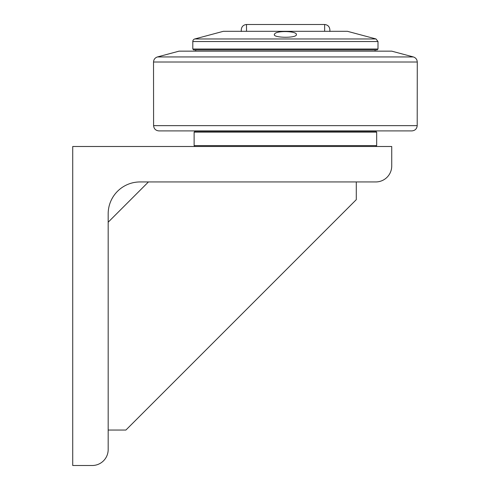 <?xml version="1.0" encoding="UTF-8"?>
<svg xmlns="http://www.w3.org/2000/svg" width="490" height="490" viewBox="0 0 490 490"><rect width="100%" height="100%" fill="white"/><g stroke="black" fill="none" stroke-linecap="round" stroke-linejoin="round"><path stroke-width="0.73" d="M192.797 49.025L193.685 49.913L377.11 49.913L377.998 49.025L192.797 49.025L192.797 41.534A2.658 2.658 0 0 1 194.769 38.967L376.026 38.967L347.428 31.305L223.367 31.305L194.769 38.967M377.998 49.025L377.998 41.534L376.026 38.967M274.535 34.165C275.631 30.356 297.357 30.962 296.383 34.606C297.099 38.416 271.46 37.963 274.535 34.165L274.412 34.606M246.507 31.305L246.507 24.5C243.322 24.849 241.576 26.625 241.27 29.817L241.27 31.476M329.88 31.476L329.88 29.817C329.574 26.625 327.828 24.849 324.643 24.5L324.643 31.305M195.724 49.913L195.724 51.15M195.547 131.259L195.547 130.904L375.248 130.904L375.248 131.259M153.59 125.654C153.94 128.846 155.71 130.597 158.907 130.904L411.888 130.904C415.085 130.597 416.855 128.846 417.204 125.654L153.59 125.654L153.523 62.016L417.272 62.016C417.088 59.443 415.777 57.753 413.333 56.938L157.462 56.938C155.018 57.753 153.707 59.443 153.523 62.016M157.462 56.938L179.064 51.15L391.731 51.15L413.333 56.938M285.401 131.259L195.014 131.259L194.126 132.141L376.669 132.141L375.781 131.259L285.401 131.259M375.781 146.498L376.669 145.61L194.126 145.61L194.126 132.141M148.439 181.943L108.174 222.209M108.174 430.055L125.893 430.055L356.285 199.663L356.285 181.943M72.728 146.498L391.731 146.498L391.731 165.994A15.95 15.95 0 0 1 375.781 181.943L140.073 181.943A31.899 31.899 0 0 0 108.174 213.842L108.174 449.551A15.95 15.95 0 0 1 92.224 465.5L72.728 465.5L72.728 146.498M192.797 41.534L377.998 41.534M246.507 24.5L324.643 24.5M375.071 51.15L375.071 49.913M417.204 125.654L417.272 62.016M376.669 145.61L376.669 132.141M195.014 146.498L194.126 145.61"/></g></svg>
